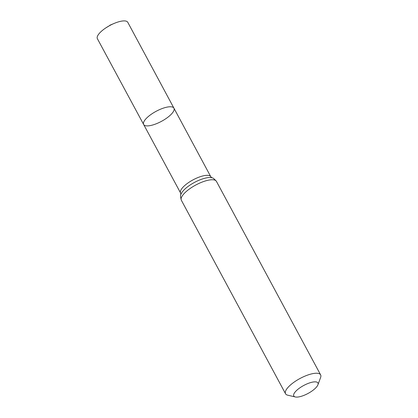 <?xml version="1.0" encoding="UTF-8"?>
<svg xmlns="http://www.w3.org/2000/svg" width="418" height="418" viewBox="0 0 418 418"><rect width="100%" height="100%" fill="white"/><g stroke="black" fill="none" stroke-linecap="round" stroke-linejoin="round"><path stroke-width="0.63" d="M143.646 124.486A17.201 5.685 -28.3 0 1 156.092 111.324A17.201 5.685 -28.3 0 1 173.935 108.173A17.201 5.685 151.7 0 0 170.042 106.762A17.201 5.685 151.7 0 0 151.912 113.837A17.201 5.685 151.7 0 0 143.646 124.486A17.201 5.685 151.7 0 0 161.484 121.335A17.201 5.685 151.7 0 0 173.935 108.173L127.777 22.316A17.263 5.706 151.7 0 0 123.869 20.9A17.263 5.706 151.7 0 0 114.114 23.439A17.263 5.706 151.7 0 0 105.832 27.896A17.263 5.706 151.7 0 0 97.373 38.686L180.597 193.001A17.148 5.669 151.7 0 1 188.842 182.389A17.148 5.669 151.7 0 1 206.915 175.335A17.148 5.669 151.7 0 1 210.797 176.741L173.935 108.173M296.895 397.1A13.71 4.53 -28.3 0 1 295.307 396.959A13.71 4.53 -28.3 0 1 303.714 385.485A13.71 4.53 -28.3 0 1 317.926 384.785A13.71 4.53 -28.3 0 1 309.304 392.737A13.71 4.53 -28.3 0 1 296.895 397.1M295.307 396.959L287.751 395.193A19.923 6.583 -28.3 0 1 285.546 393.761A19.923 6.583 -28.3 0 1 299.962 378.52A19.923 6.583 -28.3 0 1 320.627 374.873A19.923 6.583 -28.3 0 1 320.606 377.501L317.926 384.785M109.553 25.65L105.832 27.896M209.423 177.54A18.533 6.124 151.7 0 0 192.39 183.591A18.533 6.124 151.7 0 0 180.905 194.454C180.262 194.992 180.414 196.93 181.36 200.269A19.923 6.583 151.7 0 1 190.937 187.938A19.923 6.583 151.7 0 1 211.931 179.745A19.923 6.583 151.7 0 1 216.44 181.381C214.173 178.752 212.637 177.561 211.837 177.802A18.533 6.124 151.7 0 0 209.423 177.54M180.9 194.474L180.597 193.001M211.858 177.807L210.797 176.741M320.627 374.873L216.44 181.381M285.546 393.761L181.36 200.269M109.767 25.279L114.114 23.439"/></g></svg>
